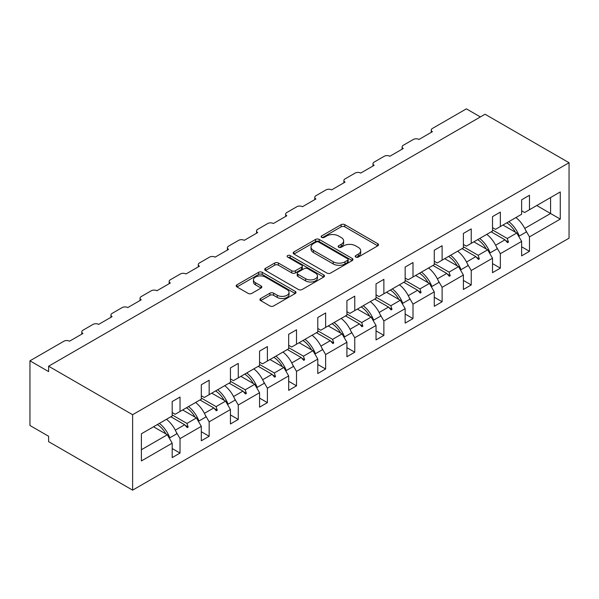 <?xml version="1.0" encoding="UTF-8"?>
<svg xmlns="http://www.w3.org/2000/svg" width="599" height="599" viewBox="0 0 599 599"><rect width="100%" height="100%" fill="white"/><g stroke="black" fill="none" stroke-linecap="round" stroke-linejoin="round"><path stroke-width="0.9" d="M355.739 257.068A1.812 1.048 0 0 0 358.307 257.068L377.774 245.83A2.591 1.498 0 0 0 378.531 244.774A2.591 1.498 0 0 0 377.774 243.711L344.792 224.67A2.591 1.498 0 0 0 341.131 224.67L321.663 235.909A1.812 1.048 0 0 0 321.131 236.65A1.812 1.048 0 0 0 321.663 237.391A1.812 1.048 0 0 0 324.224 237.391L326.747 235.939A8.289 4.785 0 0 1 338.472 235.939L341.22 237.526A8.289 4.785 0 0 1 343.646 240.91A8.289 4.785 0 0 1 341.22 244.295L338.697 245.747A1.812 1.048 0 0 0 338.165 246.488A1.812 1.048 0 0 0 338.697 247.23A1.812 1.048 0 0 0 341.265 247.23L343.781 245.777A8.289 4.785 0 0 1 355.514 245.777L358.262 247.365A8.289 4.785 0 0 1 360.688 250.749A8.289 4.785 0 0 1 358.262 254.133L355.739 255.586A1.812 1.048 0 0 0 355.207 256.327A1.812 1.048 0 0 0 355.739 257.068L355.739 255.586M260.692 298.512A2.591 1.498 0 0 0 259.929 299.567A2.591 1.498 0 0 0 260.692 300.623L269.947 305.969A2.591 1.498 0 0 0 273.608 305.969L295.232 293.488A2.591 1.498 0 0 0 295.988 292.424A2.591 1.498 0 0 0 295.232 291.369L262.25 272.328A2.591 1.498 0 0 0 258.581 272.328L236.964 284.81A2.591 1.498 0 0 0 236.201 285.865A2.591 1.498 0 0 0 236.964 286.928L248.136 293.383A2.591 1.498 0 0 0 251.805 293.383L261.059 288.037A2.591 1.498 0 0 0 261.815 286.981A2.591 1.498 0 0 0 261.059 285.925L255.511 282.721A6.933 3.998 0 0 1 253.482 279.89A6.933 3.998 0 0 1 257.765 276.191A6.933 3.998 0 0 1 265.32 277.06L287.026 289.594A6.933 3.998 0 0 1 289.062 292.424A6.933 3.998 0 0 1 284.78 296.123A6.933 3.998 0 0 1 277.225 295.255L273.608 293.166A2.591 1.498 0 0 0 269.947 293.166L260.692 298.512L260.692 300.623M569.05 162.733L132.619 414.71L132.619 490.147L569.05 238.177L569.05 162.733L485.048 114.237L48.616 366.214L48.616 371.597L29.95 360.823L63.921 341.205A3.961 2.284 180 0 1 69.521 341.205L82.962 333.448A3.961 2.284 0 0 1 81.801 331.831A3.961 2.284 0 0 1 82.962 330.214L93.047 324.396A3.961 2.284 180 0 1 98.648 324.396L112.088 316.639A3.961 2.284 0 0 1 110.927 315.022A3.961 2.284 0 0 1 112.088 313.404L122.166 307.579A3.961 2.284 180 0 1 127.767 307.579L141.207 299.822A3.961 2.284 0 0 1 140.046 298.205A3.961 2.284 0 0 1 141.207 296.587L151.285 290.77A3.961 2.284 180 0 1 156.886 290.77L170.326 283.013A3.961 2.284 0 0 1 169.165 281.395A3.961 2.284 0 0 1 170.326 279.778L180.404 273.96A3.961 2.284 180 0 1 186.004 273.96L199.445 266.196A3.961 2.284 0 0 1 198.284 264.578A3.961 2.284 0 0 1 199.445 262.961L209.523 257.143A3.961 2.284 180 0 1 215.123 257.143L228.563 249.386A3.961 2.284 0 0 1 227.403 247.769A3.961 2.284 0 0 1 228.563 246.152L238.649 240.334A3.961 2.284 180 0 1 244.242 240.334L257.69 232.569A3.961 2.284 0 0 1 256.529 230.959A3.961 2.284 0 0 1 257.69 229.342L267.768 223.517A3.961 2.284 180 0 1 273.369 223.517L286.809 215.76A3.961 2.284 0 0 1 285.648 214.143A3.961 2.284 0 0 1 286.809 212.525L296.887 206.707A3.961 2.284 180 0 1 302.488 206.707L315.928 198.95A3.961 2.284 0 0 1 314.767 197.333A3.961 2.284 0 0 1 315.928 195.716L326.006 189.898A3.961 2.284 180 0 1 331.606 189.898L345.046 182.133A3.961 2.284 0 0 1 343.886 180.516A3.961 2.284 0 0 1 345.046 178.899L355.125 173.081A3.961 2.284 180 0 1 360.725 173.081L374.165 165.324A3.961 2.284 0 0 1 373.005 163.707A3.961 2.284 0 0 1 374.165 162.089L384.251 156.272A3.961 2.284 180 0 1 389.844 156.272L403.284 148.507A3.961 2.284 0 0 1 402.131 146.897A3.961 2.284 0 0 1 403.284 145.28L413.37 139.455A3.961 2.284 180 0 1 418.971 139.455L432.411 131.698A3.961 2.284 0 0 1 431.25 130.08A3.961 2.284 0 0 1 432.411 128.463L466.381 108.853L480.383 116.932M132.619 414.71L48.616 366.214M326.927 273.069A2.591 1.498 0 0 0 330.588 273.069L352.212 260.587A2.591 1.498 0 0 0 352.968 259.524A2.591 1.498 0 0 0 352.212 258.469L319.23 239.428A2.591 1.498 0 0 0 315.568 239.428L293.944 251.909A2.591 1.498 0 0 0 293.188 252.973A2.591 1.498 0 0 0 293.944 254.028L326.927 273.069M288.351 257.458A1.812 1.048 0 0 1 290.193 257.72L290.193 255.563L323.722 274.919A2.591 1.498 0 0 1 324.478 275.974A2.591 1.498 0 0 1 323.722 277.038L302.098 289.519A2.591 1.498 0 0 1 298.437 289.519L265.454 270.478L265.454 268.359A2.591 1.498 0 0 0 264.698 269.415A2.591 1.498 0 0 0 265.454 270.478M265.454 268.359L274.709 263.021A2.591 1.498 0 0 1 278.37 263.021L291.75 270.741A2.591 1.498 0 0 0 295.412 270.741L301.552 267.199A2.591 1.498 0 0 0 302.308 266.143A2.591 1.498 0 0 0 301.552 265.08L287.625 257.038A1.812 1.048 0 0 1 287.093 256.305A1.812 1.048 0 0 1 288.216 255.331A1.812 1.048 0 0 1 290.193 255.563M172.19 412.554L175.178 414.276L180.029 411.476L180.029 397.032L172.19 401.562L172.19 415.998L141.394 433.781L141.394 460.945L172.19 443.163L167.338 434.754L153.524 426.78M172.19 448.546L180.029 453.076L180.029 438.633L201.309 426.346L196.457 417.945L182.643 409.963M176.173 431.954L180.029 438.633M201.309 395.737L204.296 397.466L209.156 394.666L209.156 380.223L201.309 384.745L201.309 399.189L180.029 411.476M201.309 431.737L209.156 436.267L209.156 421.823L230.435 409.536L225.576 401.128L211.769 393.154M205.292 415.144L209.156 421.823M230.435 378.927L233.423 380.65L238.275 377.849L238.275 363.406L230.435 367.936L230.435 382.379L209.156 394.666M230.435 414.927L238.275 419.45L238.275 405.006L259.554 392.727L254.702 384.318L240.888 376.344M234.419 398.328L238.275 405.006M259.554 362.118L262.542 363.84L267.394 361.04L267.394 346.596L259.554 351.119L259.554 365.562L238.275 377.849M259.554 398.11L267.394 402.64L267.394 388.197L288.673 375.91L283.821 367.501L270.007 359.527M263.538 381.518L267.394 388.197M288.673 345.301L291.661 347.031L296.512 344.223L296.512 329.787L288.673 334.309L288.673 348.753L267.394 361.04M288.673 381.301L296.512 385.823L296.512 371.387L317.792 359.101L312.94 350.692L299.126 342.718M292.656 364.701L296.512 371.387M317.792 328.492L320.779 330.214L325.631 327.413L325.631 312.97L317.792 317.5L317.792 331.936L296.512 344.223M317.792 364.484L325.631 369.014L325.631 354.571L346.911 342.284L342.059 333.883L328.245 325.901M321.775 347.892L325.631 354.571M346.911 311.675L349.898 313.404L354.758 310.604L354.758 296.161L346.911 300.683L346.911 315.126L325.631 327.413M346.911 347.675L354.758 352.205L354.758 337.761L376.037 325.474L371.178 317.066L357.363 309.091M350.894 331.082L354.758 337.761M376.037 294.865L379.017 296.587L383.877 293.787L383.877 279.344L376.037 283.874L376.037 298.317L354.758 310.604M376.037 330.865L383.877 335.388L383.877 320.944L405.156 308.657L400.304 300.256L386.49 292.282M380.021 314.265L383.877 320.944M405.156 278.056L408.144 279.778L412.996 276.978L412.996 262.534L405.156 267.057L405.156 281.5L383.877 293.787M405.156 314.048L412.996 318.578L412.996 304.135L434.275 291.848L429.423 283.439L415.609 275.465M409.139 297.456L412.996 304.135M434.275 261.239L437.263 262.968L442.114 260.161L442.114 245.725L434.275 250.247L434.275 264.691L412.996 276.978M434.275 297.239L442.114 301.761L442.114 287.325L463.394 275.038L458.542 266.63L444.728 258.656M438.258 280.639L442.114 287.325M463.394 244.429L466.381 246.152L471.233 243.351L471.233 228.908L463.394 233.438L463.394 247.874L442.114 260.161M463.394 280.422L471.233 284.952L471.233 270.508L492.513 258.221L487.661 249.82L473.846 241.839M467.377 263.83L471.233 270.508M492.513 227.613L495.5 229.342L500.352 226.534L500.352 212.098L492.513 216.621L492.513 231.064L471.233 243.351M492.513 263.612L500.352 268.142L500.352 253.699L521.639 241.412L521.639 255.855L529.479 251.325L529.479 236.882L560.275 219.099L550.571 213.499L550.571 197.55L560.275 191.942L560.275 219.099M496.496 247.02L500.352 253.699M521.639 210.803L524.619 212.525L529.479 209.725L529.479 195.281L521.639 199.811L521.639 214.255L500.352 226.534M521.639 246.803L529.479 251.325M525.623 230.203L529.479 236.882M29.95 360.823L29.95 425.485L48.616 436.267L48.616 441.65L132.619 490.147M180.029 453.076L172.19 457.606L172.19 443.163M209.156 436.267L201.309 440.789L201.309 426.346M238.275 419.45L230.435 423.98L230.435 409.536M267.394 402.64L259.554 407.163L259.554 392.727M296.512 385.823L288.673 390.353L288.673 375.91M325.631 369.014L317.792 373.536L317.792 359.101M354.758 352.205L346.911 356.727L346.911 342.284M383.877 335.388L376.037 339.918L376.037 325.474M412.996 318.578L405.156 323.101L405.156 308.657M442.114 301.761L434.275 306.291L434.275 291.848M471.233 284.952L463.394 289.474L463.394 275.038M500.352 268.142L492.513 272.665L492.513 258.221M529.479 209.725L560.275 191.942M186.963 407.47L188.153 406.788M172.19 414.897L186.963 423.426L196.457 417.945M175.305 430.157L184.672 424.743L187.217 427.589L188.153 427.05L186.963 423.426M170.857 416.769L184.672 424.743M216.082 390.66L217.272 389.971M201.309 398.08L216.082 406.609L225.576 401.128M204.424 413.347L213.791 407.934L216.336 410.772L217.272 410.233L216.082 406.609M199.976 399.96L213.791 407.934M245.208 373.851L246.391 373.162M230.435 381.271L245.208 389.799L254.702 384.318M233.543 396.531L242.917 391.125L245.463 393.962L246.391 393.423L245.208 389.799M229.103 383.143L242.917 391.125M274.327 357.034L275.51 356.353M259.554 364.454L274.327 372.982L283.821 367.501M262.661 379.721L272.036 374.308L274.582 377.153L275.51 376.614L274.327 372.982M258.221 366.333L272.036 374.308M303.446 340.225L304.636 339.536M288.673 347.645L303.446 356.173L312.94 350.692M291.78 362.904L301.155 357.498L303.7 360.336L304.636 359.797L303.446 356.173M287.34 349.524L301.155 357.498M332.565 323.408L333.755 322.726M317.792 330.835L332.565 339.363L342.059 333.883M320.907 346.095L330.274 340.681L332.819 343.526L333.755 342.987L332.565 339.363M316.459 332.707L330.274 340.681M361.684 306.598L362.874 305.909M346.911 314.018L361.684 322.547L371.178 317.066M350.026 329.285L359.393 323.872L361.938 326.71L362.874 326.17L361.684 322.547M345.578 315.898L359.393 323.872M390.81 289.789L391.993 289.1M376.037 297.209L390.81 305.737L400.304 300.256M379.145 312.468L388.511 307.062L391.065 309.9L391.993 309.361L390.81 305.737M374.704 299.081L388.511 307.062M419.929 272.972L421.112 272.29M405.156 280.392L419.929 288.92L429.423 283.439M408.263 295.659L417.638 290.245L420.184 293.091L421.112 292.552L419.929 288.92M403.823 282.271L417.638 290.245M449.048 256.162L450.238 255.474M434.275 263.582L449.048 272.111L458.542 266.63M437.382 278.842L446.757 273.436L449.302 276.274L450.238 275.735L449.048 272.111M432.942 265.462L446.757 273.436M478.167 239.345L479.357 238.664M463.394 246.773L478.167 255.301L487.661 249.82M466.509 262.033L475.876 256.619L478.421 259.464L479.357 258.925L478.167 255.301M462.061 248.645L475.876 256.619M507.286 222.536L508.476 221.847M492.513 229.956L507.286 238.484L516.78 233.004L502.965 225.029M495.628 245.223L504.994 239.81L507.54 242.647L508.476 242.108L507.286 238.484M491.18 231.835L504.994 239.81M516.78 233.004L521.639 241.412M524.746 228.406L550.571 213.499L536.756 205.524M141.394 449.737L167.338 434.754M505.541 240.416L508.476 242.108M476.422 257.233L479.357 258.925M447.303 274.043L450.238 275.735M418.177 290.852L421.112 292.552M389.058 307.669L391.993 309.361M359.939 324.478L362.874 326.17M330.82 341.295L333.755 342.987M301.701 358.105L304.636 359.797M272.575 374.914L275.51 376.614M243.456 391.731L246.391 393.423M214.337 408.54L217.272 410.233M185.218 425.357L188.153 427.05M356.465 257.323L358.262 256.29A8.289 4.785 0 0 0 360.688 252.905L360.688 250.749M343.646 240.91L343.646 243.067A8.289 4.785 0 0 1 341.22 246.451L339.423 247.484M377.737 245.852L344.792 226.826A2.591 1.498 0 0 0 341.131 226.826L322.382 237.646M352.175 260.602L319.23 241.584A2.591 1.498 0 0 0 315.568 241.584L293.982 254.043M347.63 260.266A1.812 1.048 0 0 0 348.161 259.524A1.812 1.048 0 0 0 347.63 258.79L318.683 242.071A1.812 1.048 0 0 0 316.115 242.071L313.457 243.606A8.289 4.785 0 0 0 311.031 246.99A8.289 4.785 0 0 0 313.457 250.375L333.246 261.8A8.289 4.785 0 0 0 344.972 261.8L347.63 260.266L347.63 262.422A1.812 1.048 0 0 0 348.161 261.681L348.161 259.524M311.031 246.99L311.031 249.147A8.289 4.785 0 0 0 313.457 252.531L313.457 250.375M347.63 262.422L344.972 263.957A8.289 4.785 0 0 1 333.246 263.957L313.457 252.531M265.492 270.493L274.709 265.177L274.709 263.021M302.308 266.143L302.308 268.292A2.591 1.498 0 0 1 301.552 269.355L295.412 272.897A2.591 1.498 0 0 1 291.75 272.897L278.37 265.177A2.591 1.498 0 0 0 274.709 265.177M290.193 257.72L323.685 277.052M305.625 278.752A6.933 3.998 0 0 0 313.18 279.621A6.933 3.998 0 0 0 317.463 275.922A6.933 3.998 0 0 0 315.433 273.092L307.781 268.681A2.591 1.498 0 0 0 304.112 268.681L297.98 272.223A2.591 1.498 0 0 0 297.216 273.279A2.591 1.498 0 0 0 297.98 274.335L305.625 278.752L305.625 280.909A6.933 3.998 0 0 0 313.18 281.777A6.933 3.998 0 0 0 317.463 278.078L317.463 275.922M297.216 273.279L297.216 275.435A2.591 1.498 0 0 0 297.98 276.491L297.98 274.335M305.625 280.909L297.98 276.491M289.062 292.424L289.062 294.581A6.933 3.998 0 0 1 284.78 298.28A6.933 3.998 0 0 1 277.225 297.411L273.608 295.322A2.591 1.498 0 0 0 269.947 295.322L260.722 300.646M253.482 279.89L253.482 282.047A6.933 3.998 0 0 0 255.511 284.877L255.511 282.721M261.022 288.059L255.511 284.877M295.195 293.503L262.25 274.484A2.591 1.498 0 0 0 258.581 274.484L236.994 286.943M508.828 221.645A21.122 12.19 60 0 1 519.266 236.051L518.577 236.111M515.919 217.549A21.122 12.19 60 0 1 526.356 231.955L519.266 236.051M506.784 222.828A17.955 10.363 60 0 1 515.41 232.21M479.702 238.462A21.122 12.19 60 0 1 490.139 252.868L489.458 252.928M486.8 234.366A21.122 12.19 60 0 1 497.237 248.772L490.139 252.868M477.665 239.637A17.955 10.363 60 0 1 486.291 249.027M450.583 255.271A21.122 12.19 60 0 1 461.02 269.677L460.339 269.737M457.681 251.176A21.122 12.19 60 0 1 468.111 265.582L461.02 269.677M448.546 256.447A17.955 10.363 60 0 1 457.172 265.836M421.464 272.088A21.122 12.19 60 0 1 431.901 286.487L431.22 286.554M428.555 267.993A21.122 12.19 60 0 1 438.992 282.391L431.901 286.487M419.427 273.264A17.955 10.363 60 0 1 428.053 282.653M392.345 288.898A21.122 12.19 60 0 1 402.783 303.304L402.094 303.364M399.436 284.802A21.122 12.19 60 0 1 409.873 299.208L402.783 303.304M390.308 290.073A17.955 10.363 60 0 1 398.934 299.463M363.226 305.707A21.122 12.19 60 0 1 373.664 320.113L372.975 320.173M370.317 301.611A21.122 12.19 60 0 1 380.754 316.017L373.664 320.113M361.182 306.89A17.955 10.363 60 0 1 369.808 316.279M334.1 322.524A21.122 12.19 60 0 1 344.537 336.93L343.856 336.99M341.198 318.428A21.122 12.19 60 0 1 351.635 332.834L344.537 336.93M332.063 323.7A17.955 10.363 60 0 1 340.689 333.089M304.981 339.334A21.122 12.19 60 0 1 315.418 353.739L314.737 353.799M312.079 335.238A21.122 12.19 60 0 1 322.517 349.644L315.418 353.739M302.944 340.509A17.955 10.363 60 0 1 311.57 349.898M275.862 356.15A21.122 12.19 60 0 1 286.3 370.549L285.618 370.616M282.953 352.055A21.122 12.19 60 0 1 293.39 366.461L286.3 370.549M273.825 357.326A17.955 10.363 60 0 1 282.451 366.715M246.743 372.96A21.122 12.19 60 0 1 257.181 387.366L256.492 387.426M253.834 368.864A21.122 12.19 60 0 1 264.271 383.27L257.181 387.366M244.706 374.135A17.955 10.363 60 0 1 253.332 383.525M217.624 389.769A21.122 12.19 60 0 1 228.062 404.175L227.373 404.235M224.715 385.681A21.122 12.19 60 0 1 235.152 400.08L228.062 404.175M215.58 390.952A17.955 10.363 60 0 1 224.206 400.342M188.505 406.586A21.122 12.19 60 0 1 198.935 420.992L198.254 421.052M195.596 402.491A21.122 12.19 60 0 1 206.034 416.897L198.935 420.992M186.461 407.762A17.955 10.363 60 0 1 195.087 417.151M159.379 423.396A21.122 12.19 60 0 1 169.817 437.802L169.135 437.862M166.477 419.3A21.122 12.19 60 0 1 176.915 433.706L169.817 437.802M157.342 424.571A17.955 10.363 60 0 1 165.968 433.961M358.262 256.29L358.262 254.133M338.697 247.23L338.697 245.747M341.22 246.451L341.22 244.295M321.663 237.391L321.663 235.909M341.131 226.826L341.131 224.67M344.792 226.826L344.792 224.67M377.774 245.83L377.774 243.711M293.944 254.028L293.944 251.909M315.568 241.584L315.568 239.428M319.23 241.584L319.23 239.428M352.212 260.587L352.212 258.469M333.246 263.957L333.246 261.8M344.972 263.957L344.972 261.8M278.37 265.177L278.37 263.021M291.75 272.897L291.75 270.741M295.412 272.897L295.412 270.741M301.552 269.355L301.552 267.199M323.722 277.038L323.722 274.919M269.947 295.322L269.947 293.166M273.608 295.322L273.608 293.166M277.225 297.411L277.225 295.255M261.059 288.037L261.059 285.925M236.964 286.928L236.964 284.81M258.581 274.484L258.581 272.328M262.25 274.484L262.25 272.328M295.232 293.488L295.232 291.369M431.25 132.364L431.25 130.08M402.131 149.181L402.131 146.897M373.005 165.99L373.005 163.707M343.886 182.807L343.886 180.516M314.767 199.617L314.767 197.333M285.648 216.434L285.648 214.143M256.529 233.243L256.529 230.959M227.403 250.053L227.403 247.769M198.284 266.869L198.284 264.578M169.165 283.679L169.165 281.395M140.046 300.496L140.046 298.205M110.927 317.305L110.927 315.022M81.801 334.115L81.801 331.831"/></g></svg>
